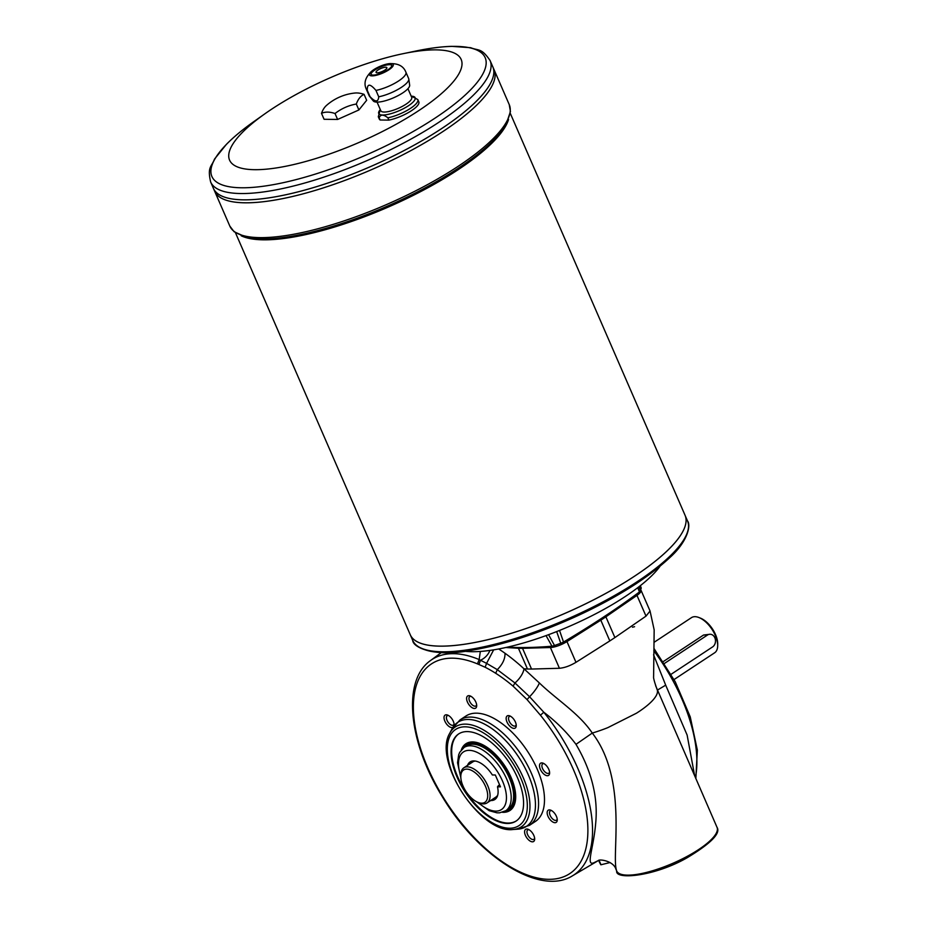 <?xml version="1.0" encoding="UTF-8"?>
<svg xmlns="http://www.w3.org/2000/svg" width="927" height="927" viewBox="0 0 927 927"><rect width="100%" height="100%" fill="white"/><g stroke="black" fill="none" stroke-linecap="round" stroke-linejoin="round"><path stroke-width="1.39" d="M493.651 649.85L486.582 663.361L497.301 669.642L514.972 682.99A15.145 6.674 132.8 0 0 523.975 668.796L539.363 682.944C556.826 699.815 579.248 713.5 592.283 733.06C627.996 779.433 611.414 854.034 616.432 870.152M498.668 648.97A144.264 66.976 57.7 0 1 505.018 653.268C505.18 658.854 502.608 664.311 497.301 669.642L495.69 673.28A128.065 65.006 -123.4 0 0 485.134 667.255L478.923 664.497A265.203 134.6 56.6 0 1 477.463 663.894A125.609 63.754 -123.4 0 0 426.003 763.558A125.609 63.754 -123.4 0 0 564.52 876.421A125.609 63.754 -123.4 0 0 540.429 715.204L527.057 699.584L513.071 686.142A125.481 63.685 -123.4 0 0 495.69 673.28M663.268 661.6L703.57 635.018L707.44 635.065A6.732 5.481 -89.3 0 1 710.105 634.253A6.732 5.481 -89.3 0 1 715.343 639.375A6.732 5.481 -89.3 0 1 712.596 646.919L671.102 674.288M664.462 663.419L707.44 635.065M674.056 679.549L714.659 652.77A21.043 10.684 -123.4 0 0 717.683 645.934A21.043 10.684 -123.4 0 0 715.273 635.354A21.043 10.684 -123.4 0 0 698.958 617.544A21.043 10.684 -123.4 0 0 691.484 617.637L654.23 642.214M710.105 634.253L703.57 635.018M717.683 645.934L717.718 644.277A19.363 9.826 -123.4 0 0 715.505 634.543A19.363 9.826 -123.4 0 0 700.499 618.158L698.958 617.544M475.296 761.044A21.043 10.684 -123.4 0 0 472.7 761.959L463.871 767.788A21.043 10.684 56.6 0 1 478.344 772.33A21.043 10.684 56.6 0 1 489.595 791.438A21.043 10.684 56.6 0 1 487.046 802.921A21.043 10.684 56.6 0 1 479.572 803.014L478.031 802.4A19.363 9.826 56.6 0 1 463.013 786.015A19.363 9.826 56.6 0 1 460.8 776.281A19.363 9.826 56.6 0 1 473.199 771.322A19.363 9.826 56.6 0 1 487.475 792.956A19.363 9.826 56.6 0 1 478.031 802.4M487.046 802.921L495.875 797.093A21.043 10.684 -123.4 0 0 497.741 795.065M460.8 776.281L460.835 774.624A21.043 10.684 56.6 0 1 463.871 767.788M467.509 765.389A22.503 11.414 56.6 0 1 474.068 760.928A22.503 11.414 56.6 0 1 492.353 774.96L495.319 774.995L500.476 786.849L497.498 786.814A933.86 261.97 156.5 0 0 498.425 785.598L499.595 784.833M640.696 587.672L640.233 585.76M638.923 586.779L640.511 590.684L639.456 591.947L637.73 587.706M641.183 588.367A42.909 12.039 -23.5 0 0 640.511 590.684M559.537 630.441L563.512 642.052L560.777 643.292L556.663 631.588M563.512 642.052A387.162 108.61 -23.5 0 0 639.456 591.947M560.777 643.292A42.909 12.039 -23.5 0 0 554.531 645.54L551.959 646.2L546.038 635.609M507.509 647.127A387.162 108.61 -23.5 0 0 551.959 646.2M597.857 860.801L594.172 862.608C585.435 866.884 593.477 848.854 595.632 823.825C598.286 797.683 591.75 771.183 575.991 744.335C566.918 732.295 556.188 721.6 543.813 712.249A128.98 65.458 56.6 0 1 572.55 875.772L598.042 860.743M572.55 875.772C540.035 896.444 477.88 856.629 442.075 796.281C408.575 742.191 401.901 680.476 430.545 660.522A128.98 65.458 56.6 0 1 479.155 659.561L480.325 651.438M594.172 862.608L598.228 860.685C598.772 858.773 613.651 860.777 615.991 869.375L616.698 870.986A54.705 15.342 -23.5 0 0 672.99 863.246A54.705 15.342 -23.5 0 0 717.034 827.359L655.644 685.748M575.991 744.335L592.283 733.06L594.589 732.353A54.705 15.342 -23.5 0 0 607.834 727.637L636.455 713.211A54.716 15.353 -23.5 0 0 640.198 710.766C648.054 705.366 653.315 700.476 655.957 696.084A54.705 15.342 -23.5 0 0 657.486 691.136L657.324 690.151L665.69 685.157L687.127 735.076L694.682 775.945M556.42 816.351A7.277 3.696 56.6 0 1 557.254 820.001A7.277 3.696 56.6 0 1 554.983 822.701A7.277 3.696 56.6 0 1 547.614 815.285A7.277 3.696 56.6 0 1 550.777 810.186A7.277 3.696 56.6 0 1 556.42 816.351M533.848 835.482A7.277 3.696 56.6 0 1 534.682 839.132A7.277 3.696 56.6 0 1 532.411 841.832A7.277 3.696 56.6 0 1 525.041 834.416A7.277 3.696 56.6 0 1 528.205 829.317A7.277 3.696 56.6 0 1 533.848 835.482M452.839 727.405A7.277 3.696 56.6 0 1 444.798 721.009A7.277 3.696 56.6 0 1 447.648 715.088A7.277 3.696 56.6 0 1 453.291 721.252A7.277 3.696 56.6 0 1 454.126 724.902A7.277 3.696 56.6 0 1 454.068 725.574M475.864 702.121A7.277 3.696 56.6 0 1 476.698 705.771A7.277 3.696 56.6 0 1 472.04 707.649A7.277 3.696 56.6 0 1 466.675 699.514A7.277 3.696 56.6 0 1 470.221 695.957A7.277 3.696 56.6 0 1 475.864 702.121M515.412 722.052A7.277 3.696 56.6 0 1 516.246 725.702A7.277 3.696 56.6 0 1 511.588 727.579A7.277 3.696 56.6 0 1 506.223 719.445A7.277 3.696 56.6 0 1 509.769 715.887A7.277 3.696 56.6 0 1 515.412 722.052M548.784 769.364A7.277 3.696 56.6 0 1 549.618 773.025A7.277 3.696 56.6 0 1 544.949 774.891A7.277 3.696 56.6 0 1 539.584 766.756A7.277 3.696 56.6 0 1 543.141 763.199A7.277 3.696 56.6 0 1 548.784 769.364M459.954 719.955L465.875 716.05A63.129 32.039 56.6 0 1 537.243 769.213A63.129 32.039 56.6 0 1 535.4 821.438L529.479 825.343L517.903 829.155A62.341 31.634 -123.4 0 0 528.297 774.81A62.341 31.634 -123.4 0 0 487.706 725.899A62.341 31.634 -123.4 0 0 451.901 729.086L459.954 719.955A63.129 32.039 56.6 0 1 531.322 773.13A63.129 32.039 56.6 0 1 529.479 825.343M657.116 689.561C654.474 682.133 653.303 677.834 653.605 676.687L654.161 629.85L650.047 610.997L646.003 616.131L636.976 595.389L605.876 616.826L614.902 637.567L646.003 616.131M634.589 626.71L632.457 627.208M513.071 686.142L514.972 682.99L529.572 696.733A14.67 3.453 130.3 0 0 539.363 682.944M527.057 699.584L529.572 696.733L543.813 712.249L540.429 715.204M489.908 650.406A15.145 12.329 -36.8 0 1 480.476 660.244L486.582 663.361L485.134 667.255M653.558 654.786L665.69 685.157M599.166 861.646L600.8 864.764L598.935 860.488M599.12 860.453L600.997 864.764L610.093 862.527M448.494 715.505A5.597 2.839 -123.4 0 0 447.208 715.725A5.597 2.839 -123.4 0 0 447.046 720.349A5.597 2.839 -123.4 0 0 453.373 725.065A5.597 2.839 -123.4 0 0 454.079 723.964M462.955 748.321A38.714 19.652 56.6 0 1 466.003 745.215L467.208 744.416A38.714 19.652 56.6 0 1 492.805 751.832M513.106 782.597A38.714 19.652 56.6 0 1 509.85 809.051L508.633 809.85A38.714 19.652 56.6 0 1 504.589 811.426M510.244 810.302A39.977 20.29 56.6 0 1 503.5 811.913M462.075 749.12A39.977 20.29 56.6 0 1 466.211 743.558M461.298 749.966A39.977 20.29 56.6 0 1 465.91 743.755A39.977 20.29 56.6 0 1 511.101 777.429A39.977 20.29 56.6 0 1 509.943 810.499A39.977 20.29 56.6 0 1 502.422 812.295M529.05 829.735A5.597 2.839 -123.4 0 0 527.764 829.955A5.597 2.839 -123.4 0 0 527.996 835.401A5.597 2.839 -123.4 0 0 532.979 839.549A5.597 2.839 -123.4 0 0 533.917 839.294A5.597 2.839 -123.4 0 0 534.636 838.193M551.611 810.604A5.597 2.839 -123.4 0 0 550.325 810.824A5.597 2.839 -123.4 0 0 550.163 815.459A5.597 2.839 -123.4 0 0 555.551 820.418A5.597 2.839 -123.4 0 0 556.49 820.163A5.597 2.839 -123.4 0 0 557.197 819.074M477.463 663.894L479.155 659.561L480.476 660.244L478.923 664.497M516.351 820.882A52.179 26.489 56.6 0 1 465.817 791.716A52.179 26.489 56.6 0 1 458.888 733.778M517.579 777.915A52.179 26.489 56.6 0 1 516.049 821.09A52.179 26.489 56.6 0 1 465.215 792.11A52.179 26.489 56.6 0 1 458.587 733.975A52.179 26.489 56.6 0 1 517.579 777.915M543.975 763.616A5.597 2.839 -123.4 0 0 542.689 763.848A5.597 2.839 -123.4 0 0 542.527 768.471A5.597 2.839 -123.4 0 0 548.854 773.188A5.597 2.839 -123.4 0 0 549.56 772.087M471.067 696.374A5.597 2.839 -123.4 0 0 469.769 696.594A5.597 2.839 -123.4 0 0 469.607 701.229A5.597 2.839 -123.4 0 0 475.933 705.934A5.597 2.839 -123.4 0 0 476.652 704.844M510.615 716.304A5.597 2.839 -123.4 0 0 509.329 716.525A5.597 2.839 -123.4 0 0 509.166 721.16A5.597 2.839 -123.4 0 0 515.482 725.864A5.597 2.839 -123.4 0 0 516.2 724.775M497.498 786.814A22.503 11.414 56.6 0 1 497.37 796.247A22.503 11.414 56.6 0 1 490.684 800.511M505.76 810.743L508.17 809.144A37.88 19.224 -123.4 0 0 506.582 772.307A37.88 19.224 -123.4 0 0 472.828 744.196A37.88 19.224 -123.4 0 0 466.466 745.911L464.045 747.51A37.88 19.224 56.6 0 1 470.406 745.783A37.88 19.224 56.6 0 1 504.161 773.906A37.88 19.224 56.6 0 1 505.76 810.743L499.618 812.817L496.953 812.817L489.213 810.708L476.582 801.728M466.003 745.215A38.714 19.652 56.6 0 1 503.72 766.71A38.714 19.652 56.6 0 1 508.633 809.85M372.399 70.626C365.389 76.814 363.384 83.059 366.385 89.363L369.155 95.759A21.541 6.049 -23.5 0 0 369.409 96.165A21.541 6.049 -23.5 0 0 370.047 96.686L367.266 90.301C367.162 83.453 370.058 83.5 375.956 90.417A21.541 6.049 -23.5 0 0 398.633 80.939A21.541 6.049 -23.5 0 0 405.899 72.179L408.68 78.575A21.541 6.049 -23.5 0 1 408.807 79.027A21.541 6.049 -23.5 0 1 401.414 87.323A21.541 6.049 -23.5 0 1 378.737 96.802L375.956 90.417M380.313 109.595L378.297 116.756L379.294 119.062A21.541 6.049 -23.5 0 0 380.174 120L379.178 117.694C380.615 114.311 383.511 114.345 387.868 117.81A21.541 6.049 -23.5 0 0 410.545 108.332A21.541 6.049 -23.5 0 0 417.81 99.571L418.819 101.877A21.541 6.049 -23.5 0 1 409.919 111.669A21.541 6.049 -23.5 0 1 388.877 120.116L387.868 117.81M388.853 69.826A12.966 3.638 -23.5 0 0 388.089 63.812A12.966 3.638 -23.5 0 0 372.376 70.649A12.966 3.638 -23.5 0 0 372.677 75.863A12.966 3.638 -23.5 0 0 388.853 69.826M370.047 96.686C375.354 102.271 378.251 102.306 378.737 96.802M369.409 96.165L373.338 100.985A19.861 5.574 -23.5 0 0 402.839 92.839A19.861 5.574 -23.5 0 0 409.653 85.203L408.807 79.027M354.879 93.036A46.28 23.488 56.6 0 1 364.079 94.357L366.663 100.278L358.9 109.954L337.602 119.456L324.079 119.282L321.495 113.349A46.28 20.915 -105 0 1 326.385 105.527A50.498 50.498 0 0 1 354.879 93.036M364.079 94.357A46.28 20.915 75 0 0 356.316 104.033L358.9 109.954M356.316 104.033A46.28 44.403 149.7 0 0 335.029 113.523L337.602 119.456M335.029 113.523A46.28 23.488 -123.4 0 0 321.495 113.349M388.877 120.116L380.174 120M418.575 110.73A126.246 35.411 -23.5 0 0 403.036 53.696A126.246 35.411 -23.5 0 0 265.018 113.708A126.246 35.411 -23.5 0 0 257.625 169.676A126.246 35.411 -23.5 0 0 418.575 110.73M235.493 232.804L410.279 634.786A149.815 42.028 -23.5 0 0 495.632 637.741A149.815 42.028 -23.5 0 0 634.543 576.177A149.815 42.028 -23.5 0 0 685.065 515.308A149.815 42.028 -23.5 0 0 685.065 515.319L687.521 520.962A149.815 42.028 156.5 0 1 637 581.82A149.815 42.028 156.5 0 1 498.089 643.396A149.815 42.028 156.5 0 1 412.735 640.441L410.29 634.81A149.815 42.028 -23.5 0 0 410.29 634.81A149.815 42.028 -23.5 0 0 495.644 637.764A149.815 42.028 -23.5 0 0 634.555 576.188A149.803 42.028 -23.5 0 0 683.964 529.19M421.182 643.454A149.803 42.028 -23.5 0 0 634.543 576.188A149.815 42.028 -23.5 0 0 685.076 515.319L510.279 113.326M224.485 197.115A152.329 42.735 -23.5 0 0 441.437 128.714A152.341 42.735 -23.5 0 0 492.816 66.825L490.07 60.51A152.341 42.735 156.5 0 1 438.691 122.399A152.341 42.735 156.5 0 1 297.44 185.006A152.341 42.735 156.5 0 1 210.649 181.993L213.395 188.32A152.341 42.735 -23.5 0 0 300.186 191.31A152.341 42.735 -23.5 0 0 441.437 128.702A152.341 42.735 -23.5 0 0 492.805 66.814L494.091 69.768A152.341 42.735 -23.5 0 0 494.091 69.768L509.236 104.6A152.341 42.735 156.5 0 1 457.868 166.489A152.341 42.735 156.5 0 1 316.617 229.096A152.341 42.735 156.5 0 1 229.826 226.095L214.682 191.275A152.341 42.735 -23.5 0 0 301.46 194.264A152.341 42.735 -23.5 0 0 442.724 131.657A152.341 42.735 -23.5 0 0 494.091 69.768A152.341 42.735 -23.5 0 1 442.724 131.669A152.329 42.735 -23.5 0 0 492.967 83.882M225.759 200.058A152.329 42.735 -23.5 0 0 442.712 131.669A152.341 42.735 -23.5 0 1 301.472 194.276A152.341 42.735 -23.5 0 1 214.682 191.275A152.341 42.735 -23.5 0 0 214.682 191.275L213.395 188.32A152.341 42.735 -23.5 0 0 300.186 191.321A152.341 42.735 -23.5 0 0 441.449 128.714A152.329 42.735 -23.5 0 0 491.681 80.927M386.872 67.683A5.886 1.657 -23.5 0 0 380.812 68.517A5.886 1.657 -23.5 0 0 376.061 72.376A5.886 1.657 -23.5 0 0 379.421 72.491A5.886 1.657 -23.5 0 0 384.879 70.07A5.886 1.657 -23.5 0 0 386.872 67.671A5.886 1.657 -23.5 0 0 380.812 68.505A5.886 1.657 -23.5 0 0 376.061 72.376M391.727 65.388A11.275 3.163 -23.5 0 0 380.209 67.126A11.275 3.163 -23.5 0 0 371.067 74.369M387.88 69.815A11.275 3.163 -23.5 0 0 391.681 65.226A11.275 3.163 -23.5 0 0 380.07 66.825A11.275 3.163 -23.5 0 0 370.997 74.218A11.275 3.163 -23.5 0 0 377.416 74.45A11.275 3.163 -23.5 0 0 387.88 69.815M377.069 102.121L380.823 110.776A16.837 4.728 -23.5 0 0 390.418 111.101A16.837 4.728 -23.5 0 0 406.026 104.183A16.837 4.728 -23.5 0 0 411.704 97.347L407.938 88.691M464.775 651.252A117.833 33.059 -23.5 0 0 625.018 596.675A117.833 33.059 -23.5 0 0 659.943 566.385M548.575 634.682L554.531 645.54M614.902 637.567L609.827 640.916L600.812 620.175L566.965 641.577L575.98 662.318L609.827 640.916M575.98 662.318C570.012 665.864 564.497 667.846 559.433 668.274L550.406 647.521L522.527 648.309A1.68 1.321 -91.6 0 1 522.365 647.544M531.542 669.051L527.463 669.004L518.436 648.263A67.335 18.888 156.5 0 0 522.527 648.309L531.542 669.051L559.433 668.274M505.018 653.268A142.434 66.118 57.7 0 1 523.975 668.796L527.463 669.004M605.261 615.922A1.68 0.927 55.4 0 1 605.876 616.826A67.335 18.888 156.5 0 1 600.812 620.175A1.68 0.776 57.7 0 0 600.209 619.236M636.212 594.346A1.68 0.927 55.4 0 1 636.976 595.389A13.465 3.778 156.5 0 0 641.02 590.256L640.696 589.699M505.829 647.509L518.436 648.263A1.68 1.414 -86.6 0 1 518.286 647.521M566.188 640.464A1.68 0.776 57.7 0 1 566.965 641.577A13.465 3.778 156.5 0 1 550.406 647.521A1.68 1.321 88.4 0 1 550.267 646.339M695.435 777.66A128.98 65.458 -123.4 0 0 653.79 650.731M520.719 777.962A57.59 29.235 -123.4 0 0 451.53 733.408A57.59 29.235 -123.4 0 0 489.711 821.218A57.59 29.235 -123.4 0 0 520.719 777.962M513.106 829.491C480.846 834.149 432.724 761.206 449.688 733.373A59.884 30.394 56.6 0 1 484.091 730.302A59.884 30.394 56.6 0 1 523.095 777.289A59.884 30.394 56.6 0 1 513.106 829.491L517.903 829.155M478.123 802.446A34.508 17.509 -123.4 0 0 505.968 792.318A34.508 17.509 -123.4 0 0 469.271 750.349A34.508 17.509 -123.4 0 0 460.8 776.177M366.385 89.363A21.541 6.049 -23.5 0 0 367.266 90.301M378.297 116.756A21.541 6.049 -23.5 0 0 379.178 117.694M380.105 109.849A19.861 5.574 -23.5 0 0 385.817 114.786A19.861 5.574 -23.5 0 0 408.448 105.748A19.861 5.574 -23.5 0 0 411.518 96.188L417.81 99.571M241.147 235.748A149.815 42.028 -23.5 0 0 457.88 169.861A149.815 42.028 -23.5 0 0 508.564 119.467M636.826 583.268A148.424 41.634 156.5 0 1 421.982 648.471M265.018 113.708L253.697 121.715A149.015 41.808 -23.5 0 0 244.971 187.764A149.015 41.808 -23.5 0 0 434.948 118.192A149.015 41.808 -23.5 0 0 416.605 50.881L403.036 53.696M229.826 226.095L234.091 231.727L246.605 237.37C255.052 239.247 265.852 239.467 278.981 238.03A150.823 42.306 -23.5 0 0 457.868 168.517A150.823 42.306 -23.5 0 0 484.439 148.702C494.45 140.07 501.646 132.028 506.038 124.566L510.441 111.564L509.236 104.6M641.229 587.985L640.383 585.644M430.545 660.522L441.31 652.608M616.698 870.986C614.925 880.175 654.856 876.397 687.289 857.66C710.963 843.373 720.87 833.269 717.034 827.359M653.929 648.379L675.285 681.855L690.244 716.872L697.347 750.117L695.841 778.599M650.047 610.997L641.02 590.256M449.688 733.373L451.901 729.086M460.846 777.88L457.556 762.77L458.68 754.752L459.746 752.295L464.045 747.51M388.089 63.812C397.393 62.897 403.338 65.69 405.899 72.179M490.07 60.51C481.275 47.578 478.656 50.973 470.707 47.706L451.727 46.35C441.461 46.64 429.746 48.146 416.605 50.881M210.649 181.993C207.185 166.756 211.46 167.15 214.496 159.108L226.443 144.311C233.662 136.987 242.747 129.456 253.697 121.715M687.521 520.962C691.09 525.122 687.776 541.298 670.314 557.139C643.361 582.249 604.219 605.331 552.874 626.397C522.712 638.379 495.273 646.386 470.568 650.406C436.362 657.289 413.106 648.077 412.735 640.441"/></g></svg>

